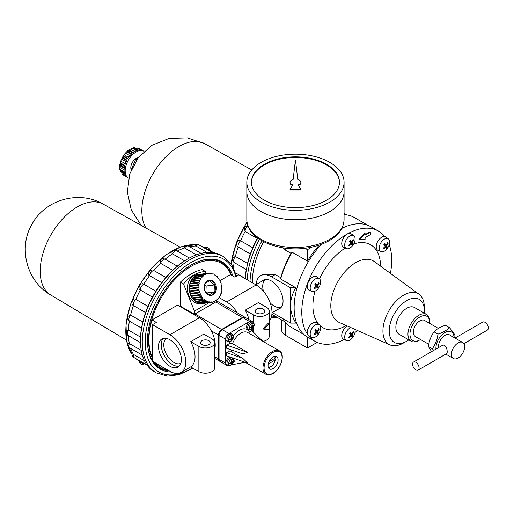 <?xml version="1.0" encoding="UTF-8"?>
<svg xmlns="http://www.w3.org/2000/svg" width="514" height="514" viewBox="0 0 514 514"><rect width="100%" height="100%" fill="white"/><g stroke="black" fill="none" stroke-linecap="round" stroke-linejoin="round"><path stroke-width="0.77" d="M307.456 336.966L307.456 347.978L317.125 342.388M281.556 319.875L281.556 329.705A13.891 8.018 0 0 0 285.623 335.372L307.456 347.978M304.975 248.249L307.456 249.675L307.456 261.08A63.28 36.539 -60 0 1 319.252 245.107M307.456 249.675L311.921 247.099M272.33 312.576L290.538 323.088L290.538 287.801L295.916 287.801L280.676 278.999L280.747 277.695L275.292 274.547L263.084 274.29L260.637 275.703A21.607 12.477 -120 0 0 256.184 284.55M290.538 323.088L295.916 323.088C292.35 317.382 290.558 311.503 290.538 305.444C290.558 299.379 292.35 293.5 295.916 287.801M278.048 309.274A16.435 9.49 -120 0 0 279.655 308.651A16.435 9.49 -120 0 0 279.655 289.671A16.435 9.49 -120 0 0 263.219 280.181A16.435 9.49 -120 0 0 261.877 281.261M290.538 287.801L271.437 276.77A21.607 12.477 -120 0 0 260.637 275.703M349.411 333.432L349.366 333.368A13.268 2.801 38.8 0 1 350.811 335.128A13.268 10.466 144.9 0 1 348.563 337.248A12.747 2.692 38.8 0 1 349.045 337.929A13.268 10.466 -35.1 0 0 351.293 335.809L350.567 335.391M351.293 335.809A13.268 2.801 38.8 0 1 352.006 337.139A12.747 10.055 -35.1 0 0 352.842 336.098A13.268 2.801 -141.2 0 0 352.129 334.775L349.469 333.239M352.842 336.098L350.542 334.775M352.129 334.775A13.268 10.466 -35.1 0 0 353.632 332.224A12.747 2.692 -141.2 0 0 353.15 331.543A13.268 10.466 144.9 0 1 351.647 334.087A13.268 2.801 -141.2 0 0 350.195 332.333A12.747 10.055 144.9 0 1 349.359 333.374M351.647 334.087L349.7 332.969M353.632 332.224L353.002 331.858M383.907 244.51L383.862 244.446A13.268 2.801 38.8 0 1 385.307 246.212A13.268 10.466 144.9 0 1 383.065 248.333A12.747 2.692 38.8 0 1 383.547 249.014A13.268 10.466 -35.1 0 0 385.789 246.893L385.07 246.476M385.789 246.893A13.268 2.801 38.8 0 1 386.502 248.223A12.747 10.055 -35.1 0 0 387.338 247.183A13.268 2.801 -141.2 0 0 386.624 245.859L383.971 244.323M387.338 247.183L385.037 245.859M386.624 245.859A13.268 10.466 -35.1 0 0 388.134 243.308A12.747 2.692 -141.2 0 0 387.652 242.621A13.268 10.466 144.9 0 1 386.142 245.172A13.268 2.801 -141.2 0 0 384.69 243.418A12.747 10.055 144.9 0 1 383.855 244.452M386.142 245.172L384.202 244.047M388.134 243.308L387.498 242.942M352.129 242.775A13.268 10.466 -35.1 0 0 353.632 240.231A12.747 2.692 -141.2 0 0 353.15 239.543A13.268 10.466 144.9 0 1 351.647 242.088A13.268 2.801 -141.2 0 0 350.195 240.334A12.747 10.055 144.9 0 1 349.359 241.374A13.268 2.801 38.8 0 1 350.811 243.128A13.268 10.466 144.9 0 1 348.563 245.249A12.747 2.692 38.8 0 1 349.045 245.936A13.268 10.466 -35.1 0 0 351.293 243.816A13.268 2.801 38.8 0 1 352.006 245.139A12.747 10.055 -35.1 0 0 352.842 244.105A13.268 2.801 -141.2 0 0 352.129 242.775L349.469 241.239M352.842 244.105L350.542 242.775M351.293 243.816L350.567 243.398M351.647 242.088L349.7 240.97M353.632 240.231L353.002 239.865M317.626 285.694A13.268 10.466 -35.1 0 0 319.136 283.143A12.747 2.692 -141.2 0 0 318.654 282.462A13.268 10.466 144.9 0 1 317.144 285.007A13.268 2.801 -141.2 0 0 315.692 283.253A12.747 10.055 144.9 0 1 314.857 284.293A13.268 2.801 38.8 0 1 316.309 286.047A13.268 10.466 144.9 0 1 314.067 288.168A12.747 2.692 38.8 0 1 314.549 288.849A13.268 10.466 -35.1 0 0 316.791 286.728A13.268 2.801 38.8 0 1 317.504 288.058A12.747 10.055 -35.1 0 0 318.339 287.018A13.268 2.801 -141.2 0 0 317.626 285.694L314.973 284.158M318.339 287.018L316.039 285.694M316.791 286.728L316.071 286.311M317.144 285.007L315.204 283.882M319.136 283.143L318.5 282.777M314.909 330.348L314.864 330.284A13.268 2.801 38.8 0 1 316.309 332.044A13.268 10.466 144.9 0 1 314.067 334.164A12.747 2.692 38.8 0 1 314.549 334.852A13.268 10.466 -35.1 0 0 316.791 332.731L316.071 332.314M316.791 332.731A13.268 2.801 38.8 0 1 317.504 334.055A12.747 10.055 -35.1 0 0 318.339 333.021A13.268 2.801 -141.2 0 0 317.626 331.691L314.973 330.161M318.339 333.021L316.039 331.691M317.626 331.691A13.268 10.466 -35.1 0 0 319.136 329.146A12.747 2.692 -141.2 0 0 318.654 328.459A13.268 10.466 144.9 0 1 317.144 331.003A13.268 2.801 -141.2 0 0 315.692 329.249A12.747 10.055 144.9 0 1 314.857 330.29M317.144 331.003L315.204 329.885M319.136 329.146L318.5 328.78M311.953 291.483L309.068 290.204A7.716 4.453 -60 0 1 308.824 281.164A7.716 4.453 -60 0 1 316.772 276.86L319.322 278.723A7.382 4.26 -60 0 1 320.171 284.698A7.382 4.26 -60 0 1 315.41 290.995A7.382 4.26 -60 0 1 311.953 291.483A7.382 4.26 -60 0 1 310.495 289.838A7.382 4.26 -60 0 1 312.756 281.312A7.382 4.26 -60 0 1 319.322 278.723M346.455 248.564L343.57 247.285A7.716 4.453 -60 0 1 343.32 238.252A7.716 4.453 -60 0 1 351.274 233.941L353.818 235.804A7.382 4.26 -60 0 1 354.666 241.786A7.382 4.26 -60 0 1 349.912 248.076A7.382 4.26 -60 0 1 346.455 248.564A7.382 4.26 -60 0 1 344.997 246.919A7.382 4.26 -60 0 1 347.258 238.393A7.382 4.26 -60 0 1 353.818 235.804M380.958 251.642L378.066 250.369A7.716 4.453 -60 0 1 377.822 241.329A7.716 4.453 -60 0 1 385.77 237.025L388.321 238.888A7.382 4.26 -60 0 1 389.169 244.863A7.382 4.26 -60 0 1 384.408 251.16A7.382 4.26 -60 0 1 380.958 251.642A7.382 4.26 -60 0 1 379.499 250.003A7.382 4.26 -60 0 1 381.754 241.477A7.382 4.26 -60 0 1 388.321 238.888M354.885 329.365A7.382 4.26 -60 0 1 349.912 340.075A7.382 4.26 -60 0 1 346.455 340.564L343.57 339.285A7.716 4.453 -60 0 1 342.118 333.053A7.716 4.453 -60 0 1 347.4 326.056M346.455 340.564A7.382 4.26 -60 0 1 344.997 338.919A7.382 4.26 -60 0 1 345.935 332.442A7.382 4.26 -60 0 1 350.85 327.579M311.953 337.48L309.068 336.201A7.716 4.453 -60 0 1 308.824 327.167A7.716 4.453 -60 0 1 316.772 322.863L319.322 324.719A7.382 4.26 -60 0 1 320.171 330.701A7.382 4.26 -60 0 1 315.41 336.991A7.382 4.26 -60 0 1 311.953 337.48A7.382 4.26 -60 0 1 310.495 335.835A7.382 4.26 -60 0 1 312.756 327.315A7.382 4.26 -60 0 1 319.322 324.719M419.103 367.947A4.632 2.673 -120 0 0 417.085 363.289A4.632 2.673 -120 0 0 413.513 362.049A4.632 2.673 -120 0 0 412.806 365.762A4.632 2.673 -120 0 0 415.832 369.842A4.632 2.673 -120 0 0 418.145 370.067A4.632 2.673 -120 0 0 419.103 367.947M463.885 343.66L487.343 330.123A4.632 2.673 -120 0 0 488.3 328.003A4.632 2.673 -120 0 0 486.276 323.338A4.632 2.673 -120 0 0 482.71 322.098L455.057 338.064M438.474 347.637A9.258 5.346 -60 0 1 442.085 337.807A9.258 5.346 -60 0 1 449.602 334.916L462.696 342.478A9.258 5.346 -60 0 1 464.116 349.899A9.258 5.346 -60 0 1 458.07 358.059A9.258 5.346 -60 0 1 453.438 358.515A9.258 5.346 -60 0 1 453.438 347.824A9.258 5.346 -60 0 1 462.696 342.478M418.145 370.067L446.621 353.632C448.279 352.989 446.332 342.78 441.989 345.614L413.513 362.049M420.497 339.497A14.013 8.089 -60 0 1 419.867 339.882L418.865 340.467A15.433 8.911 -60 0 1 411.149 341.232L399.057 334.248A15.433 8.911 -60 0 1 399.057 316.425A15.433 8.911 -60 0 1 414.49 307.513L426.581 314.497A15.433 8.911 -60 0 1 429.781 321.558L429.781 322.721A14.013 8.089 -60 0 1 429.762 323.46M411.149 341.232A15.433 8.911 -60 0 1 411.149 323.409A15.433 8.911 -60 0 1 426.581 314.497M418.865 340.467L419.867 339.882A14.013 8.089 -60 0 1 409.96 334.164A14.013 8.089 -60 0 1 419.867 316.997A14.013 8.089 -60 0 1 429.781 322.721M428.766 344.271L415.241 336.464A9.258 5.346 -60 0 1 415.241 325.767A9.258 5.346 -60 0 1 424.5 320.421L438.313 328.395M233.478 267.556A65.753 37.965 -60 0 1 234.153 262.519L233.227 261.697A4.632 4.632 0 0 1 232.392 257.977L235.393 256.454A65.753 37.965 -60 0 1 238.213 246.971C234.949 245.583 237.719 238.438 240.61 240.79A65.753 37.965 -60 0 1 245.094 231.454L244.137 227.573L247.767 225.254M245.3 278.697L245.306 278.504A65.753 37.965 -60 0 1 246.27 269.516L246.861 267.319A67.141 38.762 -60 0 1 251.603 251.359A67.141 38.762 -60 0 1 257.765 238.117M245.351 278.723A67.141 38.762 -60 0 1 246.861 267.319L247.51 263.451L235.393 256.454A4.632 2.673 -60 0 0 234.153 262.519L246.27 269.516M344.168 339.548A63.588 36.712 -60 0 1 314.947 341.296A63.588 36.712 -60 0 1 308.908 336.124M307.423 334.113A63.588 36.712 -60 0 1 319.676 260.386A63.588 36.712 -60 0 1 378.542 231.152A63.588 36.712 -60 0 1 384.793 236.588M389.226 244.677A63.588 36.712 -60 0 1 390.422 273.345M357.429 330.489A63.588 36.712 -60 0 1 354.988 332.507M370.536 232.032L365.081 235.181L365.081 233.292L364.644 233.041L359.19 239.344L365.081 239.595L365.081 237.706L370.536 234.551L370.536 232.032L370.099 231.782L365.081 234.68M346.275 325.555A47.847 27.627 -60 0 1 320.164 325.741M318.693 324.263A47.847 27.627 -60 0 1 314.947 291.239M319.477 278.845A47.847 27.627 -60 0 1 345.273 248.044M353.722 243.97A47.847 27.627 -60 0 1 380.572 266.149M408.791 339.87A24.852 14.347 -60 0 1 406.773 341.167A24.852 14.347 -60 0 1 406.471 341.341L403.252 343.134A29.247 16.885 -60 0 1 389.92 344.855L339.221 322.439A35.19 20.316 -60 0 1 338.096 281.229A35.19 20.316 -60 0 1 374.346 261.6L419.109 294.297A29.247 16.885 -60 0 1 424.288 306.704L424.339 310.392A24.852 14.347 -60 0 1 424.23 313.135M389.92 344.855A29.247 16.885 -60 0 1 388.982 310.61A29.247 16.885 -60 0 1 419.109 294.297M406.471 341.341A24.852 14.347 -60 0 1 389.201 330.907A24.852 14.347 -60 0 1 406.67 300.651A24.852 14.347 -60 0 1 424.339 310.392M245.306 278.504L235.669 272.94M454.627 337.814L454.993 335.623C454.26 333.605 452.371 330.92 449.326 327.559L445.413 325.298C440.466 326.82 436.688 329.005 434.073 331.845L437.979 334.106C437.247 339.632 435.358 344.502 432.313 348.723L433.752 350.368M435.949 349.096A12.811 7.395 -60 0 1 444.456 332.789A12.811 7.395 -60 0 1 454.029 337.467M449.326 327.559C446.685 330.412 442.901 332.597 437.979 334.106M432.313 348.723L428.4 346.462C429.132 340.936 431.021 336.066 434.073 331.845M431.58 351.621L428.4 346.462M280.747 277.695A61.738 35.646 -60 0 1 291.085 253.376L292.177 252.258L307.456 261.08M291.085 253.376L285.623 250.222L283.208 247.876M270.859 303.568A16.172 9.336 -120 0 0 274.168 306.042A16.172 9.336 -120 0 0 281.229 307.301M265.173 279.494A16.172 9.336 -120 0 0 263.219 290.339M365.081 233.292L359.627 239.595M252.342 282.758A61.738 35.646 -60 0 1 263.643 241.753M344.072 214.627A63.28 36.539 -60 0 1 354.377 217.557L367.619 225.203M304.333 334.813L291.091 327.167A63.28 36.539 -60 0 1 282.7 318.564M280.676 278.999A63.28 36.539 -60 0 1 292.177 252.258M314.947 341.296L307.308 336.882A63.588 36.712 -60 0 1 321.346 244.362M341.784 228.434A63.588 36.712 -60 0 1 370.902 226.738L378.542 231.152M247.51 263.451A65.753 37.965 -60 0 1 250.331 253.961L252.727 247.787A65.753 37.965 -60 0 1 257.212 238.445L245.094 231.454A4.632 2.673 -60 0 1 247.986 225.89M257.212 238.445L257.591 237.995M252.727 247.787L240.61 240.79A4.632 2.673 -60 0 0 238.213 246.971L250.331 253.961M251.462 182.566A43.992 25.398 180 0 1 278.864 159.359A43.992 25.398 180 0 1 326.557 164.923A43.992 25.398 180 0 1 339.433 182.566M300.851 182.252A5.403 3.116 0 0 0 297.767 179.437L295.447 159.976L293.134 179.437A5.403 3.116 0 0 0 290.044 182.252A5.403 3.116 0 0 0 292.826 184.976L290.044 189.383L300.851 189.383L298.075 184.976A5.403 3.116 0 0 0 300.851 182.252L300.851 182.881A5.403 3.116 180 0 1 298.403 185.496M290.044 189.383L290.044 190.013L300.851 190.013L300.851 189.383M290.044 182.252L290.044 182.881A5.403 3.116 0 0 0 292.498 185.496M344.072 219.433L344.072 191.728A48.618 28.071 180 0 1 344.072 191.728A48.618 28.071 180 0 1 295.447 219.799A48.618 28.071 180 0 1 246.829 191.728A48.618 28.071 180 0 1 246.829 191.716L246.829 219.433A48.618 28.071 180 0 0 295.447 247.504A48.618 28.071 180 0 0 344.072 219.433C343.75 227.651 339.182 234.506 330.361 239.993C324.694 243.463 318.025 245.936 310.347 247.414C281.036 253.569 246.187 239.82 246.829 219.433M329.815 211.562A48.586 28.052 180 0 1 261.08 211.562M344.072 182.252L344.072 191.703A48.618 28.071 180 0 1 295.447 219.774A48.618 28.071 180 0 1 246.829 191.703L246.829 182.252A48.618 28.071 180 0 1 276.84 156.32A48.618 28.071 180 0 1 329.827 162.405A48.618 28.071 180 0 1 344.072 182.252A48.618 28.071 180 0 1 295.447 210.322A48.618 28.071 180 0 1 246.829 182.252M326.557 164.294A43.992 25.398 180 0 1 339.439 182.252A43.992 25.398 180 0 1 295.447 207.65A43.992 25.398 180 0 1 251.462 182.252A43.992 25.398 180 0 1 278.614 158.787A43.992 25.398 180 0 1 326.557 164.294M124.195 171.907L119.775 169.299L120.295 171.252M125.564 175.743L122.107 173.745L123.129 174.927L126.952 177.131A15.433 8.911 120 0 1 124.613 173.803L120.79 171.592A15.433 8.911 -60 0 1 120.533 170.635L119.788 169.357L119.858 167.435A13.891 8.018 120 0 1 119.858 165.643L119.788 165.084L119.858 165.643L124.131 168.11A13.891 8.018 -60 0 0 124.112 169.626M119.762 164.962L120.282 162.398L120.79 163.966A15.433 8.911 -60 0 0 120.533 165.225L124.304 167.731M124.806 165.412L120.257 162.784L120.784 161.126A13.891 8.018 120 0 1 121.555 159.128L123.405 155.575L123.835 156.719A15.433 8.911 -60 0 0 123.129 157.933L122.107 158.01L126.682 160.651M127.96 158.428L123.392 155.787L124.08 154.759A13.891 8.018 120 0 1 125.429 153.082L128.23 150.281M123.835 156.719L127.652 158.922A15.433 8.911 120 0 1 131.713 153.879L127.89 151.669L126.598 151.797L131.147 154.425M127.89 151.669A15.433 8.911 -60 0 1 128.853 150.82L128.481 150.274M128.352 150.242L128.873 150.024L128.352 150.242M134.674 151.579L130.427 149.131A13.891 8.018 120 0 0 128.873 150.024L133.145 152.491A13.891 8.018 -60 0 1 134.45 151.72M130.427 149.131L133.948 147.602M128.853 150.82L132.67 153.024A15.433 8.911 120 0 1 137.354 150.319L133.531 148.116L132.053 148.103L136.467 150.653M133.807 147.634L134.495 147.859A15.433 8.911 -60 0 0 133.531 148.116M135.221 148.328L138.382 148.135L143.824 151.244A15.433 8.911 -60 0 1 144.036 151.373M122.974 174.824L123.129 174.927A15.433 8.911 -60 0 0 123.476 175.145L122.974 174.824M122.107 173.745L121.555 171.984M120.79 171.592L120.257 171.111M125.198 164.139L125.05 163.593L120.784 161.126M125.05 163.593A13.891 8.018 -60 0 1 125.827 161.595L126.328 161.357M128.397 157.772L128.352 157.22L124.08 154.759M128.352 157.22A13.891 8.018 -60 0 1 129.695 155.549L130.241 155.401M133.107 152.992L133.145 152.491M138.125 157.869L135.497 159.732L131.198 169.928M135.497 159.732L136.403 160.252M145.995 228.062A52.46 30.287 -60 0 1 156.802 167.744A52.46 30.287 -60 0 1 204.758 143.682A52.46 30.287 -60 0 1 204.964 143.791L251.744 169.961M138.908 148.411A15.433 8.911 -60 0 0 138.549 148.218L142.372 150.422A15.433 8.911 120 0 0 138.317 150.062L134.495 147.859M123.129 157.933L126.952 160.137A15.433 8.911 120 0 0 124.613 166.176L120.79 163.966M120.533 165.225L124.349 167.429A15.433 8.911 120 0 0 124.349 172.839L120.533 170.635M128.609 178.101A15.433 8.911 -60 0 1 128.384 177.979A15.433 8.911 -60 0 1 128.384 160.156A15.433 8.911 -60 0 1 143.824 151.244M131.224 169.845A7.504 4.337 -60 0 1 132.355 162.437A7.504 4.337 -60 0 1 138.202 157.766M141.228 350.368L129.38 343.525A65.753 37.965 -60 0 1 128.416 335.648A4.632 2.673 -60 0 1 128.333 335.603A4.632 2.673 -60 0 1 128.416 330.11A65.753 37.965 -60 0 1 129.38 321.121L128.455 320.299A4.632 4.632 0 0 1 127.62 316.579L130.62 315.056A65.753 37.965 -60 0 1 133.441 305.573C130.177 304.185 132.946 297.034 135.837 299.392A65.753 37.965 -60 0 1 140.322 290.05C136.942 288.714 140.862 281.923 143.714 284.178A65.753 37.965 -60 0 1 149.555 275.626C146.072 274.303 150.872 268.327 153.712 270.46A65.753 37.965 -60 0 1 160.516 263.277L160.336 259.917A4.632 4.632 0 0 1 163.972 258.78L165.148 259.172A65.753 37.965 -60 0 1 172.453 253.839L172.042 253.646L171.92 251.442A4.632 4.632 0 0 1 177.163 251.025A4.632 2.673 -60 0 1 177.246 251.076L189.319 258.041L177.163 251.025A4.632 2.673 -60 0 0 172.453 253.839L184.565 260.836L187.944 258.812A67.141 38.762 -60 0 1 200.235 253.588A67.141 38.762 -60 0 1 211.684 252.451A67.141 38.762 -60 0 1 221.515 255.49L223.314 256.525A67.141 38.762 -60 0 0 156.172 295.293A67.141 38.762 -60 0 0 156.179 372.817L167.5 376.1L178.866 374.738L193.033 368.242M144.473 360.757L133.441 354.39A4.632 2.673 -60 0 0 134.257 357.705A4.632 4.632 0 0 1 131.937 353.831L133.441 354.39A65.753 37.965 -60 0 1 130.717 348.453M177.246 251.07A65.753 37.965 -60 0 1 184.552 247.966L183.665 246.347A4.632 4.632 0 0 1 188.606 246.155L201.09 253.363M189.486 246.662A65.753 37.965 -60 0 1 195.988 246.052L194.755 245.03A4.632 4.632 0 0 1 199.265 245.101L212.064 252.49M202.432 246.932A65.753 37.965 -60 0 1 205.626 248.063A65.753 37.965 -60 0 1 205.986 248.223A4.632 2.673 -60 0 1 208.421 247.928A4.632 2.673 -60 0 1 209.378 250.183M139.037 361.027A4.632 4.632 0 0 0 141.279 364.22A4.632 2.673 -60 0 0 143.714 363.918L140.322 361.959A65.753 37.965 -60 0 1 140.001 361.734A65.753 37.965 -60 0 1 137.424 359.53M129.836 347.946A4.632 4.632 0 0 1 127.536 343.57L129.38 343.525A4.632 2.673 -60 0 0 129.836 347.946L142.327 355.155M128.416 335.648L140.489 342.62L128.333 335.603A4.632 4.632 0 0 1 126.078 330.849L128.416 330.11L140.534 337.107A65.753 37.965 -60 0 1 141.491 328.118L129.38 321.121A4.632 2.673 -60 0 1 130.62 315.056L142.731 322.053A65.753 37.965 -60 0 1 145.552 312.563L133.441 305.573A4.632 2.673 -60 0 1 135.837 299.392L147.948 306.383A65.753 37.965 -60 0 1 152.433 297.047L140.322 290.05A4.632 2.673 -60 0 1 143.714 284.178L155.826 291.175A65.753 37.965 -60 0 1 161.672 282.623L149.555 275.626A4.632 2.673 -60 0 1 153.712 270.46L165.823 277.457A65.753 37.965 -60 0 1 172.633 270.268L160.516 263.277A4.632 2.673 -60 0 1 165.148 259.172L177.259 266.162A65.753 37.965 -60 0 1 184.565 260.836M213.779 252.721L205.986 248.223M207.02 252.419L195.988 246.052A4.632 2.673 -60 0 1 199.265 245.101M196.399 254.809L184.552 247.966A4.632 2.673 -60 0 1 188.606 246.155M172.633 270.268L177.259 266.162M161.672 282.623L165.823 277.457M152.433 297.047L155.826 291.175M145.552 312.563L147.948 306.383M141.491 328.118L142.731 322.053M156.179 372.817L154.373 371.783A67.141 38.762 -60 0 1 146.831 364.779A67.141 38.762 -60 0 1 142.089 354.3A67.141 38.762 -60 0 1 140.47 341.045L140.534 337.107M232.534 343.66L229.064 343.77L226.693 345.138L226.693 348.293L242.698 353.844L247.754 352.443L232.534 343.66A13.505 7.8 -60 0 1 247.632 332.5L279.282 350.773A13.505 7.8 -60 0 0 265.777 358.566A13.505 7.8 -60 0 0 265.777 374.166C267.177 375.304 269.554 375.091 272.915 373.53C281.01 369.277 285.713 353.966 279.282 350.773M226.693 345.138L247.754 352.443M262.885 341.302L251.796 330.65L249.418 332.018L248.609 333.066M168.174 370.273A60.318 34.824 -60 0 1 155.331 362.858M152.478 358.483A60.318 34.824 -60 0 1 174.702 279.655A60.318 34.824 -60 0 1 231.075 274.977M157.978 364.381A6.945 4.009 120 0 0 158.505 364.799L163.96 367.953A6.945 4.009 120 0 0 164.583 368.197M152.478 356.716L152.003 356.44A59.81 34.534 -60 0 1 152.003 319.894L177.574 305.13L199.406 317.729A22.378 12.921 -120 0 1 211.363 330.932A22.378 12.921 -120 0 1 214.672 349.642M180.305 282.192L183.524 284.049C189.428 276.461 196.701 272.266 205.349 271.45L202.137 269.593A50.937 29.407 120 0 0 180.305 282.192L180.305 306.126A4.632 2.673 120 0 0 179.9 306.466M269.24 321.077A22.378 12.921 -120 0 0 270.146 302.772A22.378 12.921 -120 0 0 256.158 284.962L238.695 274.881L234.808 277.13L230.439 274.604L220.088 280.586M237.32 312.846A22.378 12.921 -120 0 0 226.693 301.975L219.131 297.612M245.242 310.167L253.428 314.896A9.258 5.346 0 0 0 263.521 316.052A9.258 5.346 0 0 0 269.24 311.111A9.258 5.346 0 0 0 266.528 307.333L258.343 302.605L245.242 310.167A22.378 12.921 60 0 1 248.917 319.541M169.935 366.251A16.204 9.355 -120 0 0 178.043 367.054A16.204 9.355 -120 0 0 178.043 348.338A16.204 9.355 -120 0 0 161.833 338.983A16.204 9.355 -120 0 0 159.353 351.968A16.204 9.355 -120 0 0 169.935 366.251M190.681 366.88L181.127 372.399A22.378 12.921 -120 0 1 169.935 371.288L152.478 361.207L152.478 324.662L169.935 334.743L199.406 317.729M181.127 372.399A22.378 12.921 -120 0 0 184.558 354.467A22.378 12.921 -120 0 0 169.935 334.743M152.478 324.662L156.365 322.413L152.003 319.894M190.675 341.675A22.378 12.921 60 0 1 190.675 366.88L198.86 371.603A9.258 5.346 0 0 0 208.954 372.766A9.258 5.346 0 0 0 214.672 367.825L214.672 342.62A9.258 5.346 0 0 0 211.954 338.835L203.769 334.113L190.675 341.675L198.86 346.397A9.258 5.346 0 0 0 208.954 347.56A9.258 5.346 0 0 0 214.672 342.62M180.305 306.126L194.491 314.317L194.491 311.111L183.524 284.049M206.178 273.493L205.349 271.45M194.491 314.317A4.632 2.673 -60 0 1 195.037 313.951L215.777 301.975A4.632 2.673 -60 0 1 216.323 301.712L216.323 300.664M194.491 311.111L209.121 302.669M211.061 302.367L201.751 303.562A14.662 11.636 82.7 0 0 202.799 303.485L200.935 303.723A14.662 11.636 -97.3 0 1 187.526 290.661A14.662 11.636 -97.3 0 1 197.203 274.637L199.066 274.399A14.662 11.636 82.7 0 0 198.687 274.457L208.003 273.262A1.156 0.919 82.7 0 0 209.429 273.127A14.662 11.636 -97.3 0 1 210.027 273.14A1.156 0.919 82.7 0 0 211.466 273.326A14.662 11.636 -97.3 0 1 212.064 273.461A1.156 0.919 82.7 0 0 213.471 273.956A14.662 11.636 -97.3 0 1 214.042 274.219A1.156 0.919 82.7 0 0 215.372 275.009A14.662 11.636 -97.3 0 1 215.906 275.388A1.156 0.919 82.7 0 0 217.12 276.442A14.662 11.636 -97.3 0 1 217.595 276.93A1.156 0.919 82.7 0 0 218.656 278.228A14.662 11.636 -97.3 0 1 219.06 278.806A1.156 0.919 82.7 0 0 219.941 280.297A14.662 11.636 -97.3 0 1 220.262 280.952A1.156 0.919 82.7 0 0 220.93 282.597A14.662 11.636 -97.3 0 1 221.161 283.298A1.156 0.919 82.7 0 0 221.592 285.052A14.662 11.636 -97.3 0 1 221.72 285.784A1.156 0.919 82.7 0 0 221.913 287.583A14.662 11.636 -97.3 0 1 221.939 288.328A1.156 0.919 82.7 0 0 221.875 290.127A14.662 11.636 -97.3 0 1 221.797 290.86A1.156 0.919 82.7 0 0 221.489 292.594A14.662 11.636 -97.3 0 1 221.309 293.295A1.156 0.919 82.7 0 0 220.757 294.914A14.662 11.636 -97.3 0 1 220.48 295.556A1.156 0.919 82.7 0 0 219.709 297.021A14.662 11.636 -97.3 0 1 219.343 297.587A1.156 0.919 82.7 0 0 218.373 298.84A14.662 11.636 -97.3 0 1 217.93 299.315A1.156 0.919 82.7 0 0 216.786 300.324A14.662 11.636 -97.3 0 1 216.285 300.69A1.156 0.919 82.7 0 0 215.006 301.429A14.662 11.636 -97.3 0 1 214.454 301.673A1.156 0.919 82.7 0 0 213.079 302.116A14.662 11.636 -97.3 0 1 212.494 302.232A1.156 0.919 82.7 0 0 211.061 302.367A14.662 11.636 -97.3 0 1 210.464 302.354A1.156 0.919 82.7 0 0 209.025 302.174A14.662 11.636 -97.3 0 1 208.433 302.033A1.156 0.919 82.7 0 0 207.026 301.538A14.662 11.636 -97.3 0 1 206.455 301.275A1.156 0.919 82.7 0 0 205.125 300.491A14.662 11.636 -97.3 0 1 204.591 300.105A1.156 0.919 82.7 0 0 203.377 299.052A14.662 11.636 -97.3 0 1 202.901 298.563A1.156 0.919 82.7 0 0 201.835 297.265A14.662 11.636 -97.3 0 1 201.43 296.687A1.156 0.919 82.7 0 0 200.556 295.197A14.662 11.636 -97.3 0 1 200.235 294.541A1.156 0.919 82.7 0 0 199.567 292.896A14.662 11.636 -97.3 0 1 199.336 292.196A1.156 0.919 82.7 0 0 198.899 290.442A14.662 11.636 -97.3 0 1 198.77 289.71A1.156 0.919 82.7 0 0 198.584 287.911A14.662 11.636 -97.3 0 1 198.558 287.165A1.156 0.919 82.7 0 0 198.616 285.366A14.662 11.636 -97.3 0 1 198.693 284.634A1.156 0.919 82.7 0 0 199.008 282.899A14.662 11.636 -97.3 0 1 199.188 282.199A1.156 0.919 82.7 0 0 199.734 280.58A14.662 11.636 -97.3 0 1 200.01 279.937A1.156 0.919 82.7 0 0 200.788 278.472A14.662 11.636 -97.3 0 1 201.147 277.907A1.156 0.919 82.7 0 0 202.124 276.654A14.662 11.636 -97.3 0 1 202.561 276.179A1.156 0.919 82.7 0 0 203.705 275.17A14.662 11.636 -97.3 0 1 204.212 274.804A1.156 0.919 82.7 0 0 205.491 274.065A14.662 11.636 -97.3 0 1 206.043 273.821A1.156 0.919 82.7 0 0 207.418 273.377A14.662 11.636 -97.3 0 1 208.003 273.262M274.341 356.44A6.174 3.566 -60 0 1 275.183 358.104L269.053 361.638M275.183 358.104L275.189 357.468A6.945 4.009 -60 0 0 274.849 356.337M248.647 329.66L247.504 329.063A4.324 2.493 -60 0 1 247.446 324.045A4.324 2.493 -60 0 1 251.821 321.578L252.914 322.272A4.266 2.461 -60 0 0 248.596 324.707A4.266 2.461 -60 0 0 248.647 329.66L251.462 329.474L253.871 326.409C254.552 324.559 254.231 323.177 252.914 322.272M227.914 365.576L226.764 364.979A4.324 2.493 -60 0 1 226.713 359.961A4.324 2.493 -60 0 1 231.088 357.5L232.174 358.187A4.266 2.461 -60 0 0 227.856 360.622A4.266 2.461 -60 0 0 227.914 365.576L230.728 365.39L233.138 362.331C233.819 360.475 233.497 359.093 232.174 358.187M227.914 341.63L226.764 341.033A4.324 2.493 -60 0 1 226.713 336.015A4.324 2.493 -60 0 1 231.088 333.554L232.174 334.248A4.266 2.461 -60 0 0 227.856 336.676A4.266 2.461 -60 0 0 227.914 341.63L230.728 341.45L233.138 338.385C233.819 336.529 233.497 335.147 232.174 334.248M252.882 331.697L252.882 328.215M252.631 322.098A4.632 2.673 120 0 0 251.924 321.282A4.632 2.673 120 0 0 249.611 321.507L228.871 333.483A4.632 2.673 120 0 0 225.601 339.156L225.601 363.096A4.632 2.673 120 0 0 226.558 365.216A4.632 2.673 120 0 0 227.618 365.422M233.041 362.582L234.378 361.811L233.786 358.309M242.698 358.252L247.754 363.16L226.693 355.849L226.693 352.7L242.698 358.252L231.525 351.801A13.505 7.8 -60 0 1 231.332 349.899M231.525 351.801L228.216 351.82L226.693 352.7M251.924 321.282L245.377 317.498A4.632 2.673 120 0 0 243.064 317.729L222.324 329.699A4.632 2.673 120 0 0 219.048 335.372L219.048 359.318A4.632 2.673 120 0 0 220.011 361.438L226.558 365.216M245.088 317.369A4.632 2.673 120 0 0 244.831 317.183A4.632 2.673 120 0 0 242.518 317.414L221.778 329.384A4.632 2.673 120 0 0 218.508 335.057L218.508 359.003A4.632 2.673 120 0 0 219.465 361.124A4.632 2.673 120 0 0 219.754 361.252M245.159 362.261L231.506 364.818M273.075 368.583A7.1 4.099 -60 0 1 269.522 368.93A7.1 4.099 -60 0 1 269.522 360.732A7.1 4.099 -60 0 1 276.622 356.632A7.1 4.099 -60 0 1 277.714 362.325A7.1 4.099 -60 0 1 273.075 368.583M274.097 358.727L275.189 359.357L275.183 359.993A6.174 3.566 -60 0 1 270.891 366.566L270.345 366.88A6.945 4.009 -60 0 1 268.379 367.542M163.433 367.536A6.945 4.009 120 0 0 163.96 367.953M264.138 329.378L263.059 328.761L268.398 323.1L269.246 323.595L264.138 329.378L269.246 329.262L269.24 311.111M163.317 338.392A16.204 9.355 -120 0 0 162.488 351.64A16.204 9.355 -120 0 0 172.665 364.677A16.204 9.355 -120 0 0 179.29 366.064M163.375 338.379A16.172 9.336 -120 0 0 162.495 351.595A16.172 9.336 -120 0 0 172.665 364.644A16.172 9.336 -120 0 0 179.335 366.019M166.497 338.411A14.379 8.301 -120 0 0 164.608 350.008A14.379 8.301 -120 0 0 173.931 362.447A14.379 8.301 -120 0 0 180.87 363.295M140.47 341.045A67.141 38.762 -60 0 1 142.089 325.921A67.141 38.762 -60 0 1 146.831 309.961A67.141 38.762 -60 0 1 154.373 294.252A67.141 38.762 -60 0 1 164.21 279.86A67.141 38.762 -60 0 1 175.659 267.775A67.141 38.762 -60 0 1 187.944 258.812M270.891 366.566A6.174 3.566 -60 0 1 268.218 367.054M268.244 363.996L275.183 359.993M229.642 339.311A7.376 4.26 60 0 1 229.642 339.805A7.71 4.453 0 0 0 231.268 339.144A7.71 4.453 60 0 1 231.03 340.609A7.376 4.26 0 0 0 231.461 340.364A7.71 4.453 -120 0 0 231.698 338.893A7.71 4.453 0 0 0 232.848 337.955A7.376 4.26 -120 0 0 232.848 337.46A7.71 4.453 180 0 1 231.698 338.398A7.71 4.453 -120 0 0 231.461 336.657A7.376 4.26 180 0 1 231.03 336.908A7.71 4.453 60 0 1 231.268 338.649A7.71 4.453 180 0 1 229.642 339.311M250.382 327.341A7.376 4.26 60 0 1 250.382 327.836A7.71 4.453 0 0 0 252.008 327.167A7.71 4.453 60 0 1 251.77 328.639A7.376 4.26 0 0 0 252.201 328.388A7.71 4.453 -120 0 0 252.438 326.923A7.71 4.453 0 0 0 253.588 325.985A7.376 4.26 -120 0 0 253.588 325.484A7.71 4.453 180 0 1 252.438 326.429A7.71 4.453 -120 0 0 252.201 324.687A7.376 4.26 180 0 1 251.77 324.932A7.71 4.453 60 0 1 252.008 326.673A7.71 4.453 180 0 1 250.382 327.341M229.642 363.257A7.376 4.26 60 0 1 229.642 363.751A7.71 4.453 0 0 0 231.268 363.09A7.71 4.453 60 0 1 231.03 364.554A7.376 4.26 0 0 0 231.461 364.304A7.71 4.453 -120 0 0 231.698 362.839A7.71 4.453 0 0 0 232.848 361.901A7.376 4.26 -120 0 0 232.848 361.406A7.71 4.453 180 0 1 231.698 362.344A7.71 4.453 -120 0 0 231.461 360.603A7.376 4.26 180 0 1 231.03 360.847A7.71 4.453 60 0 1 231.268 362.588A7.71 4.453 180 0 1 229.642 363.257M231.698 338.893L231.268 338.649M231.698 338.398L231.236 338.128M231.268 339.144L230.805 338.874M252.438 326.923L252.008 326.673M252.438 326.429L251.969 326.159M252.008 327.167L251.539 326.904M252.201 328.388L251.879 328.208M231.698 362.839L231.268 362.588M231.698 362.344L231.236 362.074M231.268 363.09L230.805 362.82M208.8 280.175A7.716 6.123 -97.3 0 1 215.225 286.163A7.716 6.123 -97.3 0 1 212.16 294.888A7.716 6.123 -97.3 0 1 210.759 295.441M204.945 283.458L209.558 280.798L214.357 284.955L214.113 292.029L209.069 294.94L205.022 291.425M204.321 289.395L204.488 284.615M213.092 294.766A7.716 6.123 -97.3 0 1 211.228 295.402A7.716 6.123 -97.3 0 1 204.174 288.527A7.716 6.123 -97.3 0 1 209.262 280.091A7.716 6.123 -97.3 0 1 216.086 285.758A7.716 6.123 -97.3 0 1 213.092 294.766M213.207 301.834L214.454 301.673M202.799 303.485A14.662 11.636 82.7 0 0 203.184 303.427L212.494 302.232M209.025 302.174L199.715 303.369A14.662 11.636 82.7 0 0 201.154 303.549L210.464 302.354M207.026 301.538L197.71 302.733A14.662 11.636 82.7 0 0 199.124 303.228L208.433 302.033M205.125 300.491L195.808 301.679A14.662 11.636 82.7 0 0 197.145 302.47L206.455 301.275M203.377 299.052L194.061 300.247A14.662 11.636 82.7 0 0 195.281 301.3L204.591 300.105M193.585 299.758A1.156 0.919 82.7 0 0 192.525 298.461A14.662 11.636 82.7 0 0 193.585 299.758L202.901 298.563M192.525 298.461L201.835 297.265M192.12 297.882A1.156 0.919 82.7 0 0 191.24 296.392A14.662 11.636 82.7 0 0 192.12 297.882L201.43 296.687M191.24 296.392L200.556 295.197M190.919 295.736A1.156 0.919 82.7 0 0 190.251 294.092A14.662 11.636 82.7 0 0 190.919 295.736L200.235 294.541M190.251 294.092L199.567 292.896M190.026 293.391A1.156 0.919 82.7 0 0 189.589 291.637A14.662 11.636 82.7 0 0 190.026 293.391L199.336 292.196M189.589 291.637L198.899 290.442M189.46 290.905A1.156 0.919 82.7 0 0 189.268 289.106A14.662 11.636 82.7 0 0 189.46 290.905L198.77 289.71M189.268 289.106L198.584 287.911M189.242 288.36A1.156 0.919 82.7 0 0 189.306 286.561A14.662 11.636 82.7 0 0 189.242 288.36L198.558 287.165M189.306 286.561L198.616 285.366M189.383 285.829A1.156 0.919 82.7 0 0 189.692 284.094A14.662 11.636 82.7 0 0 189.383 285.829L198.693 284.634M189.692 284.094L199.008 282.899M189.872 283.394A1.156 0.919 82.7 0 0 190.424 281.775A14.662 11.636 82.7 0 0 189.872 283.394L199.188 282.199M190.424 281.775L199.734 280.58M190.797 281.119A1.156 0.919 82.7 0 0 191.471 279.667A14.662 11.636 82.7 0 0 190.7 281.132L200.01 279.937M191.471 279.667L200.788 278.472M192.249 279.051A1.156 0.919 82.7 0 0 192.814 277.849A14.662 11.636 82.7 0 0 191.838 279.102L201.147 277.907M192.814 277.849L202.124 276.654M193.964 277.284A1.156 0.919 82.7 0 0 194.395 276.365A14.662 11.636 82.7 0 0 193.251 277.374L202.561 276.179M194.395 276.365L203.705 275.17M195.892 275.87A1.156 0.919 82.7 0 0 196.175 275.26A14.662 11.636 82.7 0 0 194.896 275.999L204.212 274.804M196.175 275.26L205.491 274.065M197.974 274.855A1.156 0.919 82.7 0 0 198.102 274.572A14.662 11.636 82.7 0 0 196.727 275.016L206.043 273.821M198.102 274.572L207.418 273.377M199.451 274.36A14.662 11.636 82.7 0 0 199.066 274.399M208.041 273.307L209.429 273.127M210.303 273.474L211.466 273.326M212.565 274.071L213.471 273.956M214.756 275.086L215.372 275.009M218.932 297.638L219.343 297.587M217.216 299.405L217.93 299.315M215.289 300.818L216.285 300.69M195.281 301.3A1.156 0.919 82.7 0 0 194.369 300.202M197.145 302.47A1.156 0.919 82.7 0 0 196.425 301.602M199.124 303.228A1.156 0.919 82.7 0 0 198.616 302.618M201.154 303.549A1.156 0.919 82.7 0 0 200.878 303.215M206.801 292.967L214.113 292.029M205.947 292.228L206.159 286.009L214.357 284.955M206.159 286.009L204.501 284.57M169.267 370.902A61.108 35.28 -60 0 1 153.127 361.58M152.478 360.59A61.108 35.28 -60 0 1 147.454 340.467M190.938 265.153A61.108 35.28 -60 0 1 231.454 275.189M171.329 372.02A61.892 35.736 -60 0 1 147.454 340.795A61.892 35.736 -60 0 1 191.221 264.986A61.892 35.736 -60 0 1 232.893 276.024M256.595 313.065A4.787 2.763 0 0 0 261.812 313.668A4.787 2.763 0 0 0 264.761 311.111A4.787 2.763 0 0 0 259.981 308.349A4.787 2.763 0 0 0 255.195 311.111A4.787 2.763 0 0 0 256.595 313.065M202.028 344.573A4.787 2.763 0 0 0 207.238 345.17A4.787 2.763 0 0 0 210.194 342.62A4.787 2.763 0 0 0 205.407 339.857A4.787 2.763 0 0 0 200.621 342.62A4.787 2.763 0 0 0 202.028 344.573M263.001 341.373A9.258 5.346 0 0 0 269.24 336.317L269.24 329.262M285.623 322.663L285.623 335.372M271.437 276.77L275.292 274.547M231.184 263.759A65.406 37.766 -60 0 1 247.048 222.234M285.623 248.211L285.623 250.222M275.382 316.316A65.06 37.561 -60 0 1 271.623 316.046M250.029 281.421A65.06 37.561 -60 0 1 261.96 240.835M247.15 279.764A67.141 38.762 -60 0 1 259.48 239.318M124.105 169.89L119.858 167.435M125.827 161.595L121.555 159.128M129.695 155.549L125.429 153.082M140.47 149.915L137.02 147.923M127.62 344.894A65.406 37.766 -60 0 1 169.691 252.509A65.406 37.766 -60 0 1 184.854 245.763M185.618 245.583A65.406 37.766 -60 0 1 195.114 244.857M202.689 246.765L200.974 246.084A65.406 37.766 -60 0 1 202.689 246.765L205.626 248.063M140.001 361.734L137.405 359.839A65.406 37.766 -60 0 1 135.966 358.695M131.969 354.23A65.406 37.766 -60 0 1 127.851 345.639M230.934 341.232A3.405 1.966 -60 0 1 228.544 340.197A3.405 1.966 -60 0 1 230.722 335.809A3.405 1.966 -60 0 1 233.337 336.94A3.405 1.966 -60 0 1 230.934 341.232M256.158 284.962L226.693 301.975M228.216 351.82A15.818 9.136 -60 0 1 228.081 348.775M229.064 343.77A15.818 9.136 -60 0 1 229.777 341.836M233.285 335.758A15.818 9.136 -60 0 1 249.418 332.018M225.601 363.096L219.048 359.318M225.601 339.156L219.048 335.372M228.871 333.483L222.324 329.699M249.611 321.507L243.064 317.729M219.048 359.087L214.672 356.787M219.054 335.141L211.363 330.932M222.132 329.821L195.037 313.951M242.859 317.845L215.777 301.975M234.512 358.566L233.786 358.708M273.075 373.177A12.734 7.35 -60 0 1 265.275 362.087A12.734 7.35 -60 0 1 280.875 353.079A12.734 7.35 -60 0 1 273.075 373.177M251.667 329.262A3.405 1.966 -60 0 1 249.284 328.228A3.405 1.966 -60 0 1 251.455 323.833A3.405 1.966 -60 0 1 254.077 324.97A3.405 1.966 -60 0 1 251.667 329.262M230.934 365.178A3.405 1.966 -60 0 1 228.544 364.143A3.405 1.966 -60 0 1 230.722 359.749A3.405 1.966 -60 0 1 233.337 360.886A3.405 1.966 -60 0 1 230.934 365.178M192.461 367.908A65.06 37.561 -60 0 1 191.221 368.641A65.06 37.561 -60 0 1 145.378 346.442A65.06 37.561 -60 0 1 183.537 267.588A65.06 37.561 -60 0 1 235.772 276.571M141.279 364.22A4.632 2.673 -60 0 1 140.322 361.959M253.428 314.896L253.428 322.708M253.428 327.399L253.428 332.217M198.86 346.397L198.86 371.603M180.061 247.112L103.327 204.193C79.606 190.129 45.842 199.162 32.382 223.551C17.682 247.414 26.664 281.492 50.86 295.075A52.473 30.294 -60 0 1 51.066 234.602A52.473 30.294 -60 0 1 103.34 204.199M445.799 354.107L453.438 358.515M230.998 263.509L236.446 242.454L246.983 221.823M271.893 314.298L284.917 321.822M344.072 213.387L346.654 214.884M271.257 317.421L277.226 317.376M120.507 171.509L124.645 173.899M128.494 150.281L132.908 152.831M134.282 147.653L138.414 150.043M141.138 225.344L131.288 209.918L127.331 192.018L129.785 173.803L138.394 157.528L152.073 145.237L169.106 138.433L187.404 137.9L204.752 143.676M123.476 175.145L128.384 177.979M214.672 358.354L219.465 361.124M216.323 300.729L244.831 317.183M245.152 362.254L265.777 374.166M236.543 276.127L231.641 264.421L223.314 256.525M137.405 359.839L135.959 358.688M131.976 354.287L126.56 340.962L126.02 323.82L130.37 304.648L139.127 285.456L151.373 268.269L165.804 254.912L180.922 246.81L195.166 244.837M208.421 247.928A4.632 4.632 0 0 0 204.533 247.581M134.257 357.705L147.049 365.094M50.86 295.075L126.393 340.069M271.977 312.775L280.997 307.571M255.811 284.762L264.826 279.558"/></g></svg>
